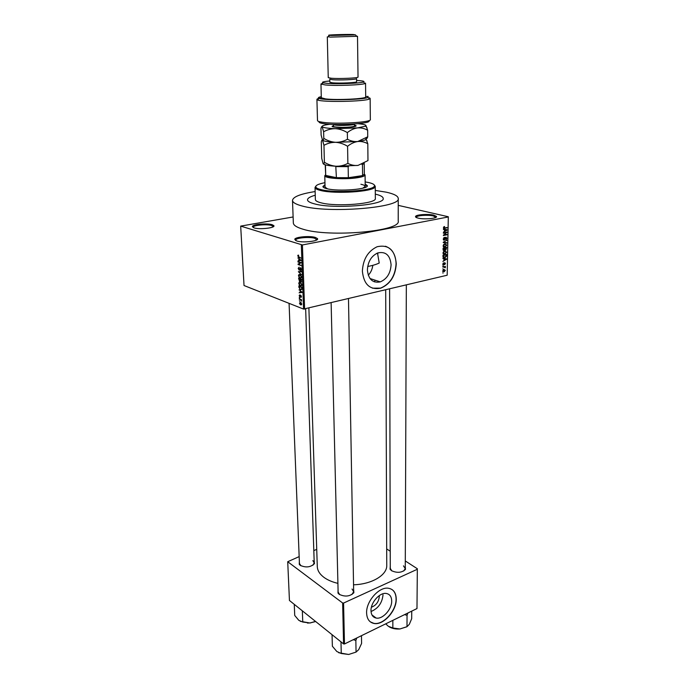 <?xml version="1.0" encoding="UTF-8"?>
<svg xmlns="http://www.w3.org/2000/svg" width="689" height="689" viewBox="0 0 689 689"><rect width="100%" height="100%" fill="white"/><g stroke="black" fill="none" stroke-linecap="round" stroke-linejoin="round"><path stroke-width="1.03" d="M418.111 218.112C416.165 217.638 415.312 217.087 415.545 216.458C416.018 214.615 428.179 213.762 433.777 215.157L436.447 216.424C437.903 218.439 424.226 219.713 418.111 218.112M435.792 217.319L433.252 215.941C428.033 214.632 416.664 215.433 416.234 217.156L416.19 217.354M296.718 240.978L294.746 239.281C295.28 236.921 309.904 235.638 315.433 237.455L317.491 238.627C319.429 241.159 302.79 243.071 296.718 240.978M316.794 239.91L314.839 238.308C309.68 236.611 296.02 237.808 295.529 240.022L295.538 240.504M253.991 227.861L252.363 226.474C252.777 224.313 267.16 223.047 272.164 224.7L273.86 225.656C275.669 227.93 259.443 229.756 253.991 227.861M273.24 226.621L271.595 225.51C266.927 223.951 253.5 225.148 253.113 227.163L253.104 227.516M368.262 275.152C370.699 272.758 372.224 269.485 372.827 265.325M367.702 266.505C372.603 265.549 376.444 264.387 379.217 263.026L377.503 253.035M367.409 270.01C368.4 279.346 372.697 283.308 380.311 281.879C386.934 279.002 390.525 273.318 391.085 264.809C390.163 255.214 385.728 251.252 377.779 252.923C371.328 255.972 367.874 261.665 367.409 270.01M362.38 271.216C363.818 284.505 369.924 290.164 380.716 288.191C390.258 284.135 395.443 275.996 396.27 263.766C394.969 249.952 388.579 244.276 377.098 246.748C367.917 251.166 363.008 259.322 362.38 271.216M372.456 288.183L380.535 288.131C390.077 284.075 395.253 275.936 396.08 263.715C395.744 254.551 392.187 248.72 385.409 246.24M405.27 566.298L405.468 569.415C401.833 572.783 397.191 573.205 391.533 570.69L390.077 569.252L390.267 566.117M390.267 568.347L391.774 570.845M353.629 589.276L353.862 592.721C349.891 596.536 344.982 597.062 339.143 594.288L337.989 593.091L338.058 589.62M331.125 302.798L338.118 592.032L339.677 594.607M314.15 560.622L314.468 563.628C310.644 567.314 305.899 567.891 300.232 565.342L299.267 564.36L299.353 561.311M289.079 303.349L299.439 563.516L300.955 565.798M315.252 195.237C310.136 196.641 307.561 198.182 307.518 199.853C307.63 201.36 309.99 202.712 314.589 203.892C333.881 209.344 385.573 205.029 383.196 198.398C383.05 196.744 380.414 195.314 375.298 194.117C380.414 195.314 383.05 196.744 383.196 198.398C385.573 205.029 333.881 209.344 314.589 203.892C309.99 202.712 307.63 201.36 307.518 199.853C307.561 198.182 310.136 196.641 315.252 195.237M315.14 191.559C300.559 193.859 293.014 196.804 292.498 200.413C292.653 202.471 295.822 204.323 302.015 205.959C328.636 213.719 401.808 207.639 398.233 198.38C397.984 195.926 393.944 193.85 386.107 192.145L375.272 190.431M293.333 222.935L293.342 222.995C293.497 225.269 296.649 227.318 302.798 229.144C329.221 237.765 401.756 231.211 398.216 220.98L398.233 198.441M317.293 566.556L317.293 566.668C317.483 570.595 319.705 574.17 323.959 577.373C327.602 580.035 332.253 582.033 337.903 583.359M353.552 584.789C371.922 584.315 387.278 574.971 386.753 565.333L385.694 289.836M379.226 595.623L379.294 596.562C378.7 601.902 376.073 605.459 371.414 607.207M371.001 610.738C371.182 614.907 372.904 617.344 376.168 618.059C382.705 619.523 392.007 609.197 391.697 600.937C391.55 596.614 389.75 594.125 386.288 593.47C379.811 592.221 370.613 602.539 371.001 610.738M371.035 611.496C378.166 608.533 382.162 602.978 383.024 594.822M366.608 613.012C366.884 618.929 369.321 622.4 373.938 623.442C383.317 625.603 396.666 610.816 396.244 598.982C396.037 592.738 393.436 589.164 388.424 588.251C379.174 586.528 366.04 601.29 366.608 613.012M370.363 621.883L373.774 623.321C383.153 625.483 396.502 610.695 396.08 598.862C396.029 594.633 394.694 591.541 392.075 589.586M377.916 253.845L376.676 253.397M443.251 269.029L442.751 268.882M444.121 267.134L442.777 267.022L445.37 266.419L445.258 267.78L443.294 266.901M443.303 266.109L442.803 265.971M443.604 264.946L442.786 264.111L443.638 262.879L443.156 264.051L443.587 264.524L444.749 262.681L445.473 263.482L444.715 264.636L444.775 263.103L443.699 264.921L442.967 264.765M443.983 258.926L442.932 258.341L446.481 258.849L446.472 259.297L442.881 261.467L443.957 260.408L443.983 258.926L442.924 258.633M442.975 252.949L443.561 251.588L444.793 250.899L446.644 252.148L444.784 254.207L443.501 254.06L442.975 252.949M443.096 245.852L443.682 244.492L444.922 243.803L446.773 245.069L444.905 247.127L443.63 246.981L443.096 245.852M443.406 227.689L444.551 226.509L444.095 228.042L447.058 227.508L444.603 228.438L443.406 227.689M447.178 275.221L448.315 216.751L447.178 275.221L303.548 309.077L244.027 285.522L240.685 226.113L302.419 244.957L304.607 309.103M448.281 216.966L302.419 244.957M444.5 229.73L443.432 229.11L447.015 229.713L447.006 230.169L443.38 232.296L444.474 231.246L444.5 229.73L443.423 229.471M446.248 232.649L443.363 233.235L446.972 232.064L444.043 234.958L446.928 234.363L446.92 234.803L443.32 235.543L446.248 232.649L445.275 232.408M444.233 240.185L443.216 239.049L444.457 237.352L443.638 238.997L444.319 239.729L445.947 237.171L446.903 238.205L445.955 239.686L446.489 238.299L445.921 237.602L444.388 240.142L443.518 240.005M446.765 243.122L443.199 242.528L446.825 240.056L443.63 242.201L446.773 242.674L446.765 243.122L443.208 242.356M444.112 250.555L443.079 249.47L443.105 248.135L446.687 247.36L445.861 250.047L443.285 250.331M444.741 257.695L442.958 256.472L442.984 255.214L446.558 254.422L446.455 256.317L445.051 257.608L443.087 257.247M444.017 271.819L442.665 270.949L444.026 269.459L445.344 270.329L444.19 271.767L442.769 271.457M443.182 273.033L442.683 272.887M293.118 216.966L240.685 226.113M299.836 301.351L299.388 300.723L299.836 301.351M300.482 299.775L299.319 298.871L301.532 299.715L301.506 301.153L300.482 299.775L301.231 299.603M299.724 298.173L299.276 297.536L299.724 298.173M299.922 297.071L299.164 295.667L299.836 294.806L299.827 296.571L300.792 295.228L301.463 296.52L300.86 297.364L300.852 295.71L300.395 296.959M299.922 290.646L302.101 292.472L299.104 292.816L299.982 292.265L300.361 290.551M298.725 283.506L299.155 282.335L300.473 282.369L301.868 284.66L300.361 285.892L299.241 285.022L299.086 283.429M298.449 275.772L298.88 274.584L300.223 274.618L301.601 276.892L300.085 278.149L298.966 277.288L298.811 275.695M297.734 255.938L298.664 255.214L298.346 256.67L300.904 258.048L298.475 257.221L298.122 255.86M303.548 309.077L301.334 244.939M298.785 258.737L300.99 260.494L297.958 261.002L298.845 260.39L298.785 258.737L299.259 258.642M300.464 262.845L297.993 262.018L297.975 261.544L301.067 262.578L298.681 264.275L301.171 265.584L298.087 264.542L298.07 264.033L301.067 262.724M299.129 270.131L298.182 268.348L299.164 267.125L298.544 268.512L299.035 269.623L300.447 267.694L301.343 269.347L300.464 270.458L300.981 269.235L300.146 268.21L299.129 270.131L299.655 270.019M301.489 274.73L298.346 271.699L301.369 271.363L301.386 271.854L298.707 272.026L301.489 274.73M299.577 281.5L298.578 278.278L301.653 279.372L300.972 281.87L300.309 281.129L299.577 281.5L300.206 281.362M300.516 289.724L298.905 287.373L298.854 286.004L301.92 287.132L301.937 289.165L300.516 289.724L301.851 289.423M300.645 304.865L299.431 303.126L300.533 302.273L301.722 304.013L300.645 304.865L301.61 304.641M448.315 216.751L398.225 205.365M316.733 549.391L313.814 550.589M299.164 556.609L287.718 561.724L289.44 600.472L343.561 643.922L342.648 603.004L287.718 561.724M417.327 569.26L416.983 608.568L417.327 569.26L343.57 603.064L344.474 643.982L343.561 643.922M416.983 608.568L344.474 643.982M417.388 568.778L405.287 560.958M390.232 551.226L386.693 548.944M342.648 603.004L343.57 603.064M403.745 570.992L405.261 568.537L403.461 565.85M312.884 565.238L314.218 562.801L312.849 560.605M351.933 594.547L353.672 591.662L352.045 589.026M375.221 280.225L374.334 281.853M300.051 304.512L301.455 304.839M298.432 255.154L297.924 255.257M298.346 257.919L297.855 258.022M300.99 260.399L297.958 261.002M300.068 259.762L299.155 259.012L299.198 260.347L300.662 260.175L300.068 259.762L300.55 259.658M299.612 258.926L299.155 259.012M298.871 261.846L297.993 262.018M298.948 264.361L298.087 264.542M299.948 263.646L298.07 264.033M299.87 269.494L299.405 269.588M301.093 270.329L300.464 270.458M301.377 271.492L298.707 272.026M299.663 274.42L298.88 274.584M301.369 277.874L300.085 278.149M301.239 276.763L299.93 274.963L298.811 275.893L299.836 277.581L300.766 277.727L301.593 276.694M300.568 274.825L299.93 274.963M301.515 277.564L300.766 277.727M301.506 281.749L300.972 281.87M301.308 279.717L300.387 279.389L300.904 281.379L301.661 279.648M301.205 279.217L300.387 279.389M300.025 279.26L298.957 278.881L299.56 281.026L300.025 279.26L300.843 279.088M299.767 278.709L298.957 278.881M299.904 282.171L299.155 282.335M301.661 285.608L300.361 285.892M301.515 284.531L300.206 282.723L299.086 283.635L300.137 285.332L301.033 285.479L301.86 284.454M300.826 282.585L300.206 282.723M301.791 285.315L301.033 285.479M301.575 287.468L299.233 286.607L299.749 288.786L300.499 289.251L301.567 288.949L301.928 287.391M300.016 286.435L299.233 286.607M299.448 289.802L299 289.905M302.092 292.196L299.104 292.816M301.188 291.705L300.283 290.939L300.335 292.239L301.782 292.145L301.188 291.705L301.636 291.611M300.714 290.844L300.283 290.939M300.542 296.425L300.042 296.537M301.291 297.26L300.86 297.364M299.715 297.906L299.284 298.001M300.085 299.164L299.336 299.327M301.541 299.896L300.938 300.034M301.403 303.883L300.55 302.738L299.749 303.255L300.499 304.349L301.704 303.806M301.093 302.617L300.55 302.738M443.88 226.767L444.594 226.939M443.415 227.878L444.095 228.042M446.059 227.706L447.049 227.947M444.474 230.91L446.636 230.048L443.423 229.403M444.052 229.523L445.955 229.988L444.913 229.79L444.896 231.004M443.423 229.428L444.913 229.79M446.636 230.048L445.955 229.988M445.929 232.279L446.963 232.529M443.604 234.846L444.043 234.958M445.964 234.561L446.92 234.803M443.871 237.619L444.491 237.783M446.472 238.093L446.903 238.205M445.395 237.472L445.921 237.602M446.274 240.366L446.816 240.504M445.24 247.041L443.251 246.576M443.346 246.722L444.905 247.127M446.36 245.163L444.913 244.242L443.518 245.766L444.922 246.696L446.36 245.163M444.233 244.061L444.913 244.242M445.103 249.909L445.74 250.081M446.265 247.885L445.197 248.109L445.697 249.659L446.265 247.885L445.37 247.644M444.293 247.876L445.197 248.109M444.749 249.246L445.206 249.366M444.775 248.204L443.518 248.471L443.535 249.831L444.121 250.124L444.775 248.204L443.88 247.962M443.087 249.711L443.535 249.831M445.085 254.12L443.113 253.638M443.199 253.776L444.784 254.207M446.231 252.243L444.784 251.33L443.397 252.854L444.801 253.776L446.231 252.243M444.121 251.149L444.784 251.33M445.051 257.608L443.044 257.135M446.136 254.947L443.397 255.55L443.888 257.29L446.041 256.334L446.136 254.947L445.266 254.715M443.018 257.049L443.888 257.29M442.924 258.521L446.472 259.297M445.43 259.142L444.396 258.978L444.379 260.166L446.102 259.185L443.544 258.625M442.924 258.573L444.396 258.978M443.182 263.155L443.673 263.293M442.794 264.326L443.268 264.455M444.31 262.965L444.793 263.103L444.302 262.974M444.543 266.617L445.361 266.85M444.129 266.712L444.948 266.944M444.853 267.186L445.404 267.341M443.673 266.815L444.646 267.091M444.982 270.398L444.026 269.881L443.036 270.88L444 271.397L444.982 270.398M443.406 269.7L444.026 269.881M325.001 184.755L322.891 186.521C322.96 187.374 324.398 188.123 327.206 188.777C338.669 191.697 368.624 189.32 367.34 185.668L365.17 184.006M367.254 186.039L365.179 184.712M324.95 182.671C317.87 184.058 314.899 185.642 316.027 187.434C316.725 188.278 318.499 189.027 321.324 189.69C335.328 193.299 372.387 190.87 374.265 186.314C375.186 184.807 373.137 183.515 368.107 182.439L365.153 181.922M374.325 185.014L375.247 186.306L374.988 187.046C373.085 191.731 335.095 194.22 320.755 190.508C317.853 189.828 316.044 189.053 315.329 188.192L315.028 187.468L315.889 186.108M315.028 187.468L315.373 199.595C315.467 200.809 317.371 201.886 321.083 202.824C336.465 207.096 377.133 203.703 375.333 198.441L375.247 186.34M360.907 184.264C363.689 184.867 365.118 185.582 365.196 186.409L362.776 188.2M327.551 188.855L325.062 187.158M325.019 185.462L322.995 186.865M404.572 614.631L407.044 615.311L406.992 626.689L399.921 628.971L406.777 626.809M392.842 620.358L392.851 628.006L388.269 626.241L385.719 623.838M389.13 626.818C392.187 628.566 395.787 629.281 399.921 628.971L392.851 628.006M407.044 615.311L407.879 613.012M411.738 611.134L411.686 618.705L409.344 624.277L406.992 626.689M364.343 174.016L364.869 175.402C364.042 176.306 361.527 177.09 357.315 177.745C345.973 179.579 326.603 178.597 325.01 176.16L325.466 174.739M325.217 164.809L325.708 175.402C326.905 176.487 330.47 177.237 336.404 177.659L348.341 177.719L356.85 176.918L362.595 175.592L364.343 174.179L364.223 163.302L362.466 164.628L361.811 164.352M325.449 164.878L325.708 175.411L336.404 177.659L335.776 166.23M348.729 166.238L348.16 166.643L348.341 177.719L362.595 175.592L362.466 164.628M348.16 166.643L336.172 166.6M353.242 639.702L355.851 640.4L356.816 637.954M332.055 634.69L332.374 646.239L336.835 651.51L341.262 653.508L340.986 641.864M355.851 640.4L356.049 652.087L348.694 654.464L341.262 653.508M361.467 635.68L361.587 643.466L358.711 649.632L356.049 652.087M338.712 652.741L348.694 654.464L356.084 652.078M294.255 604.331L294.728 615.458L298.793 620.324L302.772 622.038L302.325 610.816M315.519 621.409L309.895 622.985L302.772 622.038M300.292 621.323L309.895 622.985L315.674 621.53M368.641 120.696C373.576 123.443 337.619 125.889 323.796 123.667C319.937 123.09 318.421 122.409 319.24 121.626M316.923 99.397L317.5 120.584C317.569 121.23 319.257 121.798 322.555 122.272C336.12 124.433 371.879 122.358 370.337 119.567L370.148 98.381L369.502 98.958C365.067 101.602 322.306 102.42 317.62 99.957L316.923 99.397C316.94 98.88 318.421 98.381 321.367 97.89M329.816 80.983C323.597 81.552 321.341 82.146 323.038 82.783L326.44 83.291C335.862 84.239 360.321 83.378 363.465 82C364.86 81.457 363.577 81.009 359.615 80.665L356.592 80.475M320.962 83.972L321.315 97.769L325.604 98.915C337.024 100.336 366.953 98.811 365.695 96.916L365.549 83.119L364.929 83.558C361.604 85.057 335.345 85.987 325.26 84.945L320.962 83.972L322.624 83.248M332.408 79.7C339.35 80.363 357.281 79.562 356.566 78.632L356.609 81.724C357.324 82.689 339.41 83.507 332.477 82.809L329.842 82.232L329.773 79.149L332.408 79.7M327.301 36.861L328.248 77.633L331.168 78.236C338.876 78.959 358.84 78.072 358.03 77.065L357.505 36.284L330.255 37.12L328.222 36.655M331.443 35.466L355.429 34.863L353.13 34.493C344.862 34.252 324.588 34.984 329.342 35.363L331.443 35.466M370.148 98.381L369.356 97.786L369.364 98.811M321.289 96.658C318.43 97.235 317.672 97.804 319.033 98.355C323.494 100.646 363.809 99.871 368.038 97.416L368.072 96.382L365.695 96.606M347.876 163.371C344.224 165.351 340.314 166.307 336.146 166.247C332.029 165.911 328.11 164.576 324.39 162.242C324.019 163.775 323.597 164.266 323.132 163.706L321.737 158.436L321.298 141.908C321.651 140.298 322.064 139.712 322.53 140.151L323.959 145.327C327.551 143.303 331.443 142.296 335.638 142.313C339.798 142.614 343.785 143.941 347.583 146.292L347.876 163.371C351.132 165.093 354.516 165.773 358.047 165.403L367.969 160.58L367.805 143.743L365.954 138.661M323.959 145.327L324.39 162.242M347.583 146.292C350.744 143.7 354.129 142.106 357.72 141.521C361.277 141.219 364.636 141.96 367.805 143.743M357.72 141.521C362.061 140.969 364.748 140.315 365.79 139.574L365.902 138.61C366.548 139.057 367.159 138.455 367.737 136.801L357.72 141.521C354.163 141.822 350.744 141.073 347.463 139.256C343.777 141.314 339.841 142.33 335.638 142.313L357.72 141.521M322.598 140.237L322.796 140.392C324.416 141.366 328.696 142.003 335.638 142.313C331.487 142.012 327.533 140.694 323.787 138.36C323.408 140.013 322.995 140.608 322.53 140.151L321.126 135.096L320.953 128.662C321.307 126.991 321.711 126.345 322.176 126.733L322.512 126.983C324.2 127.844 328.481 128.404 335.354 128.662L357.539 127.904L365.592 126.156L365.756 125.252C364.851 124.588 362.276 124.08 358.039 123.719M323.27 163.87C324.691 165.059 328.989 165.851 336.146 166.247L358.047 165.403M329.945 124.253C324.209 124.976 321.625 125.803 322.176 126.733L323.615 131.78C327.223 129.713 331.133 128.679 335.354 128.662C339.531 128.946 343.527 130.264 347.351 132.615C350.529 130.032 353.922 128.464 357.539 127.904C361.114 127.646 364.49 128.43 367.668 130.255L365.842 125.32M367.668 130.255L367.737 136.801M347.351 132.615L347.463 139.256M323.615 131.78L323.787 138.36M299.706 257.178L298.802 257.359M301.377 271.544L299.19 272.009M300.611 296.02L300.154 296.124M443.509 228.171L444.603 228.438M443.75 241.796L444.198 241.908M354.447 125.088L355.92 125.587C358.693 127.396 333.269 128.266 332.098 126.397L333.588 125.476M333.743 124.433L333.803 124.537C334.665 125.992 354.525 125.51 354.249 124.046L354.611 125.717C354.361 126.707 350.15 127.276 341.994 127.405C335.147 127.112 332.305 126.681 333.45 126.121L333.734 124.433M416.234 217.156L415.545 216.458M295.529 240.022L294.746 239.281M253.113 227.163L252.363 226.474M369.993 278.52L380.311 281.879M390.672 569.691L390.077 569.252M338.609 593.505L337.989 593.091M299.87 564.756L299.267 564.36M371.957 614.941L376.168 618.059M308.887 308.086L317.293 566.668M292.498 200.413L293.342 222.995M313.9 564.076L314.468 563.628M353.259 593.16L353.862 592.721M404.874 569.837L405.468 569.415M298.475 257.221L299.31 257.057M300.516 268.202L300.964 268.107M299.009 270.079L299.724 269.933M299.836 278.046L301.472 277.693M300.206 275.075L300.731 274.963M300.878 281.827L301.558 281.68M299.457 281.439L300.258 281.267M300.128 285.797L301.748 285.435M300.456 282.826L300.981 282.705M300.275 289.621L301.911 289.251M299.844 297.037L300.421 296.907M300.611 299.827L301.36 299.655M300.49 304.796L301.661 304.521M300.68 302.798L301.171 302.686M444.327 227.026L443.742 226.879M444.457 237.791L443.845 237.636M445.817 237.636L445.352 237.524M444.388 240.142L443.423 239.893M444.638 244.311L444.069 244.164M445.861 250.047L445.034 249.823M444.267 250.512L443.208 250.228M444.534 251.399L443.974 251.244M443.699 264.921L442.915 264.705M444.19 271.767L442.717 271.337M443.871 269.924L443.311 269.761M273.18 226.405L273.86 225.656M316.759 239.41L317.491 238.627M435.741 217.121L436.447 216.424M316.027 187.434L315.329 188.192M374.265 186.314L374.988 187.046M406.338 284.927L405.261 568.563M389.604 288.906L390.267 568.373M353.69 592.979L348.488 298.673M305.658 308.853L314.227 562.827M325.708 175.402L325.01 176.16M324.769 175.669L325.062 187.175M365.075 174.894L365.213 187.434M364.145 174.67L364.869 175.402M310.601 622.908L307.466 623.071M363.465 82L364.929 83.558M355.429 34.863L356.911 36.448M329.342 35.363L327.93 36.999M323.038 82.783L321.625 84.385M319.033 98.355L317.62 99.957M368.038 97.416L369.502 98.958M365.79 139.574L367.004 140.823M365.592 126.156L366.918 127.534"/></g></svg>
